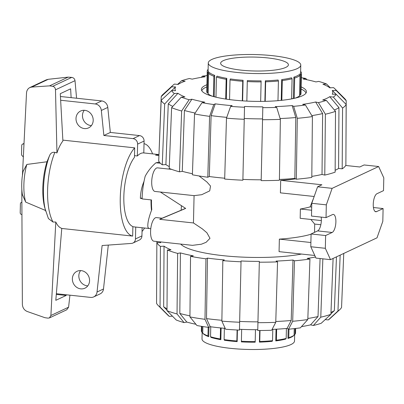 <?xml version="1.0" encoding="UTF-8"?>
<svg xmlns="http://www.w3.org/2000/svg" width="404" height="404" viewBox="0 0 404 404"><rect width="100%" height="100%" fill="white"/><g stroke="black" fill="none" stroke-linecap="round" stroke-linejoin="round"><path stroke-width="0.61" d="M267.584 57.903A33.896 6.954 -178.7 0 1 288.406 64.807A33.896 6.954 -178.7 0 1 254.363 70.988A33.896 6.954 -178.7 0 1 220.64 63.271A33.896 6.954 -178.7 0 1 267.584 57.903M180.684 244.077A71.124 14.589 1.3 0 0 230.255 256.343A71.124 14.589 1.3 0 0 301.536 254.055M181.411 205.666L181.174 210.196M314.777 255.48L279.068 251.642L279.356 239.123A71.124 14.589 1.3 0 0 311.08 234.204M314.519 232.361L314.706 224.079L310.848 219.453M321.342 220.579L300.172 218.301L300.379 209.019A71.124 14.589 1.3 0 0 310.146 206.883L313.661 197.955M314.176 196.49L280.406 192.859L280.689 180.341A71.124 14.589 1.3 0 0 295.622 178.851M199.051 175.952L206.843 181.926L210.519 186.047L209.716 190.875L201.727 194.698L194.077 195.642L193.455 222.952L202.288 228.851L206.898 232.77L209.989 238.309L206.116 242.294L201.399 244.208L192.476 245.339M160.353 192.026L155.005 191.451A11.862 4.424 -83.9 0 1 151.874 179.184A11.862 4.424 -83.9 0 1 157.545 167.862L171.675 169.377M193.455 222.952L159.716 219.327L185.668 208.424L160.338 192.016L194.077 195.642M192.476 245.344L153.879 241.193A11.862 4.424 -83.9 0 1 150.748 228.927A11.862 4.424 -83.9 0 1 156.414 217.605L162.1 218.216L159.716 219.327M326.311 100.384A82.805 16.983 -178.7 0 1 318.408 102.621L325.387 114.216L324.776 175.083A94.051 19.291 -178.7 0 0 335.138 172.144L335.512 111.347L326.311 100.384L322.69 99.995A78.906 16.185 -178.7 0 0 329.745 96.682L338.956 107.646A89.072 18.271 -178.7 0 1 334.386 110.004M158.858 157.242L161.226 96.571L171.675 86.85A82.805 16.983 -178.7 0 1 173.058 85.173A82.805 16.983 -178.7 0 1 174.477 84.067L178.098 84.456A78.906 16.185 -178.7 0 1 185.153 81.143L181.532 80.755A82.805 16.983 -178.7 0 1 189.431 78.517L192.198 79.144A78.906 16.185 -178.7 0 1 205.176 76.78L202.409 76.149A82.805 16.983 -178.7 0 1 207.136 75.538M338.956 107.646L338.582 168.448A90.158 18.493 -178.7 0 1 335.153 170.301M301.126 86.87A52.535 10.777 -178.7 0 1 306.439 91.764A52.535 10.777 -178.7 0 1 302.384 95.778A52.535 10.777 -178.7 0 1 243.476 100.904A52.535 10.777 -178.7 0 1 201.399 89.375A52.535 10.777 -178.7 0 1 206.929 84.734M330.982 312.438A89.072 18.271 1.3 0 0 334.35 310.61L330.932 313.777M336.461 256.863L334.35 310.61M293.895 77.119A46.263 9.489 1.3 0 0 299.218 74.619L299.99 75.533A47.111 9.666 1.3 0 1 294.668 78.033L293.895 77.119L293.415 98.344A46.263 9.489 -178.7 0 1 291.622 98.864M293.289 335.951A46.263 9.489 -178.7 0 1 287.966 338.451L288.774 337.709A47.111 9.666 -178.7 0 0 294.097 335.209L293.289 335.951M84.244 110.287A9.322 8.434 -115.1 0 0 83.431 119.998A9.322 8.434 -115.1 0 0 91.42 125.573M84.81 110.327A9.322 8.434 64.9 0 1 92.981 118.074A9.322 8.434 64.9 0 1 88.562 127.886A9.322 8.434 64.9 0 1 76.967 123.033A9.322 8.434 64.9 0 1 80.638 111.009A9.322 8.434 64.9 0 1 84.81 110.327M80.608 270.579A9.322 8.434 -115.1 0 0 79.795 280.29A9.322 8.434 -115.1 0 0 87.784 285.865M81.169 270.619A9.322 8.434 64.9 0 1 89.345 278.366A9.322 8.434 64.9 0 1 84.926 288.178A9.322 8.434 64.9 0 1 73.331 283.325A9.322 8.434 64.9 0 1 77.002 271.301A9.322 8.434 64.9 0 1 81.169 270.619M143.703 152.929L143.814 152.939A37.284 13.913 96.1 0 0 143.758 152.934A37.284 13.913 96.1 0 0 140.602 153.525A37.284 13.913 96.1 0 0 137.35 155.974L134.497 155.671M158.833 155.484L155.565 155.131L158.873 154.56L143.758 152.934M151.035 199.879A37.284 13.913 96.1 0 0 151.485 210.398M142.112 198.546L140.365 198.359C140.516 192.526 141.748 186.825 144.051 181.255M158.772 162.312L159.267 161.969M134.673 147.844L134.456 157.353A37.284 13.913 96.1 0 0 123.841 196.581A37.284 13.913 96.1 0 0 132.886 226.578L132.669 236.088A46.601 17.387 -83.9 0 1 120.251 198.268A46.601 17.387 -83.9 0 1 134.673 147.844L62.857 140.127M132.881 226.76L135.734 227.068A37.284 13.913 96.1 0 0 135.789 227.073L148.924 228.482M21.932 214.554L21.725 214.529A1.697 1.535 64.9 0 1 20.2 212.706L20.402 203.858A1.697 1.535 64.9 0 1 21.382 202.439L21.866 202.02M61.761 228.467L132.669 236.088M23.341 156.974L22.437 155.959A1.697 1.535 64.9 0 1 21.523 154.338L21.725 145.491A1.697 1.535 64.9 0 1 23.326 144.001L23.982 144.071M22.447 175.008L26.518 93.001C26.73 90.42 27.841 88.607 29.856 87.552L31.709 87.082L49.551 85.86L52.712 86.315C54.383 86.724 55.308 87.895 55.489 89.834L56.954 152.939L54.863 152.338C52.434 151.949 50.667 153.035 49.566 155.591L46.985 161.767L26.821 164.448L23.003 171.584M46.985 161.767A38.713 14.443 -83.9 0 0 44.758 207.727L48.409 218.559L53.01 222.033L55.797 222.023L50.899 315.489L49.394 317.933L47.98 318.135L44.94 317.701L27.265 311.504C24.25 310.221 22.619 307.838 22.371 304.358L21.806 188.895M56.954 152.939C58.636 147.93 60.615 143.93 62.903 140.951L60.282 93.688L70.629 88.83L71.119 97.647M66.211 294.779L66.155 295.46L56.297 294.405M66.155 295.46L55.808 300.318L61.772 228.376C59.403 227.624 57.413 225.503 55.797 222.023M49.394 317.933L66.741 309.792L68.584 307.186L69.937 295.178M22.371 194.622L25.689 202.091L45.607 210.504M76.573 98.233L75.013 80.669C74.695 78.795 73.589 77.709 71.7 77.401L68.14 77.134L48.298 79.295L46.258 79.856L29.856 87.552M49.551 85.86L68.14 77.134M25.689 202.091A32.997 12.312 -83.9 0 1 26.821 164.448M144.026 143.642A46.601 17.387 -83.9 0 1 152.571 153.879M144.602 228.018A46.601 17.387 -83.9 0 1 142.031 231.502M143.814 152.939L144.082 141.062A5.085 4.601 -115.1 0 0 139.506 135.582L110.332 132.446L107.792 107.429A6.777 6.136 -115.1 0 0 101.717 100.934L60.438 96.5M135.734 227.068L135.466 238.946A5.085 4.601 64.9 0 1 132.936 243.041L139.4 240.006A5.085 4.601 -115.1 0 0 141.93 235.911L142.117 227.75M132.936 243.041A5.085 4.601 64.9 0 1 131.477 243.425L102.116 245.526L97.031 292.021A6.777 6.136 64.9 0 1 93.693 296.91L100.162 293.875A6.777 6.136 -115.1 0 0 103.495 288.986L108.302 245.082M60.645 100.253L95.248 103.969A6.777 6.136 64.9 0 1 101.323 110.464L103.863 135.481L133.042 138.617A5.085 4.601 64.9 0 1 137.618 144.097L144.082 141.062M93.693 296.91A6.777 6.136 64.9 0 1 90.663 297.405L56.353 293.718M137.35 155.974L137.618 144.097M110.332 132.446L103.863 135.481M101.323 110.464L107.792 107.429M142.127 198.066L140.365 198.359M294.657 334.628L294.511 341.011A46.263 9.489 -178.7 0 1 230.431 348.334A46.263 9.489 -178.7 0 1 202.01 338.911L202.151 332.537M230.593 341.037A46.263 9.489 -178.7 0 1 224.427 340.259L224.114 339.582A47.111 9.666 -178.7 0 0 236.85 340.956L237.163 341.627A46.263 9.489 -178.7 0 1 230.593 341.037M221.119 327.982L220.852 339.688A46.263 9.489 -178.7 0 1 211.12 337.466L210.534 336.749A47.111 9.666 -178.7 0 0 220.266 338.971L220.852 339.688M208.954 327.296L208.742 336.678A46.263 9.489 -178.7 0 1 203.5 333.946L202.722 333.164A47.111 9.666 -178.7 0 0 207.969 335.901L208.742 336.678M202.818 326.548L202.672 333.058L201.833 332.209A47.111 9.666 -178.7 0 1 201.349 330.77L201.444 326.326M294.289 328.619L294.142 335.103L295.016 334.295L295.147 328.523M288.178 328.992L287.966 338.451M286.411 328.482L286.184 338.441L285.562 339.133A46.263 9.489 -178.7 0 1 275.77 340.915L276.392 340.224L276.644 329.184M276.038 329.22L275.77 340.915M272.786 329.376L272.528 340.668L272.185 341.324A46.263 9.489 -178.7 0 1 259.413 342.127L259.757 341.466L260.004 330.507M259.676 330.507L259.413 342.127M255.474 329.704L255.187 342.203A46.263 9.489 -178.7 0 1 241.385 341.895L241.668 329.396L241.385 341.895M237.426 330.007L237.163 341.627M210.762 326.775L210.534 336.749M220.513 327.922L220.266 338.971M208.161 327.341L207.969 335.901M202.874 326.558L202.722 333.164M201.965 326.412L201.833 332.209M224.371 328.285L224.114 339.582M237.103 329.992L236.85 340.956M255.207 341.552A47.111 9.666 -178.7 0 1 241.4 341.239M272.528 340.668A47.111 9.666 -178.7 0 1 259.757 341.466M286.184 338.441A47.111 9.666 -178.7 0 1 276.392 340.224M288.966 329.164L288.774 337.709M294.243 328.624L294.097 335.209M295.647 328.462L295.546 332.906A47.111 9.666 -178.7 0 1 295.016 334.295M272.352 55.666A46.263 9.489 1.3 0 0 208.272 62.989A46.263 9.489 1.3 0 0 254.308 73.523A46.263 9.489 1.3 0 0 300.773 65.089A46.263 9.489 1.3 0 0 272.352 55.666M208.272 62.989L208.105 70.286A46.263 9.489 1.3 0 0 208.6 71.725L207.727 72.538A47.111 9.666 1.3 0 1 207.237 71.094A47.111 9.666 1.3 0 1 207.767 69.705L208.126 69.372M207.237 71.094L206.777 91.491A47.111 9.666 1.3 0 0 207.262 92.935L208.121 92.95L208.6 71.725M209.429 72.614A46.263 9.489 1.3 0 0 214.67 75.346L213.862 76.225A47.111 9.666 1.3 0 1 208.616 73.493L209.429 72.614M213.625 96.607L214.191 96.571L214.67 75.346M214.191 96.571A46.263 9.489 1.3 0 0 215.968 97.172M217.054 76.134A46.263 9.489 1.3 0 0 226.785 78.356L226.159 79.295A47.111 9.666 1.3 0 1 216.428 77.073L217.054 76.134M226.311 99.137L226.785 78.356M230.356 78.926A46.263 9.489 1.3 0 0 243.092 80.295L242.743 81.28A47.111 9.666 1.3 0 1 230.007 79.911L230.356 78.926M242.627 100.849L243.092 80.295M247.314 80.563L246.849 101.096L247.314 80.563A46.263 9.489 1.3 0 0 261.12 80.871L260.656 101.404M264.878 101.348L265.342 80.795A46.263 9.489 1.3 0 0 278.114 79.997L278.422 80.992L277.972 100.672M281.229 100.369L281.699 79.583A46.263 9.489 1.3 0 0 291.491 77.8L292.077 78.765L291.622 98.894M299.591 94.996L300.445 95.016L300.909 74.619L300.071 73.775L299.591 94.996A46.263 9.489 -178.7 0 1 299.546 95.051M300.071 73.775A46.263 9.489 1.3 0 0 300.611 72.382L300.773 65.089M206.878 86.88A52.197 10.706 1.3 0 0 201.793 90.759M305.985 93.122A52.197 10.706 1.3 0 0 301.081 89.021M300.445 95.016A47.111 9.666 1.3 0 0 300.975 93.627L301.44 73.23A47.111 9.666 1.3 0 0 300.95 71.791L300.632 71.463M294.88 98.207A47.111 9.666 1.3 0 0 299.526 95.93L299.99 75.533M293.415 98.344L293.996 98.404M208.616 73.493L208.156 93.885A47.111 9.666 1.3 0 0 212.661 96.339M207.262 92.935L207.727 72.538M213.398 96.546L213.862 76.225M215.968 97.197L216.428 77.073M225.71 99.046L226.159 79.295M229.563 99.591L230.007 79.911M242.304 100.828L242.743 81.28M300.909 74.619A47.111 9.666 1.3 0 0 301.44 73.23M294.208 98.359L294.668 78.033M281.841 100.308L282.285 80.553L281.699 79.583M282.285 80.553A47.111 9.666 1.3 0 0 292.077 78.765M265.206 101.343L265.65 81.79L265.342 80.795M265.65 81.79A47.111 9.666 1.3 0 0 278.422 80.992M247.293 81.568A47.111 9.666 1.3 0 0 261.095 81.876M160.484 241.905A90.158 18.493 1.3 0 0 160.772 242.663L156.853 242.577L156.565 303.288A92.971 19.069 1.3 0 0 158.116 305.414A92.971 19.069 1.3 0 0 160.05 307.02L160.423 246.395L164.044 246.167A90.158 18.493 1.3 0 0 170.993 249.793L167.372 250.015L166.998 310.646L176.23 320.003A82.805 16.983 1.3 0 0 184.057 322.594L177.033 313.964L177.639 253.414L180.416 252.909A90.158 18.493 1.3 0 0 193.314 255.853L190.537 256.358L189.931 316.908L196.955 325.538A82.805 16.983 1.3 0 0 208.701 327.412L204.99 319.317L205.944 258.823L207.454 258.111A90.158 18.493 1.3 0 0 224.341 259.929L222.831 260.636A94.051 19.291 1.3 0 0 241.031 261.787L241.042 260.984A90.158 18.493 1.3 0 0 259.338 261.393L257.772 329.709A78.906 16.185 1.3 0 1 239.481 329.3M167.004 310.171L163.671 306.793L164.044 246.167M163.671 306.793A89.072 18.271 1.3 0 0 167.014 308.787M195.935 324.286A78.906 16.185 1.3 0 1 186.84 322.084L179.81 313.459L180.416 252.909M179.81 313.459A89.072 18.271 1.3 0 0 189.946 315.857M320.074 258.535L318.019 316.549L310.585 324.856A78.906 16.185 1.3 0 1 301.455 326.639M259.338 261.393L257.757 330.512A82.805 16.983 1.3 0 0 271.65 330.26L275.76 322.336L277.548 261.858L276.063 261.085A90.158 18.493 1.3 0 0 292.991 260.024L294.476 260.802L292.688 321.276A92.971 19.069 1.3 0 0 307.803 319.544L309.949 259.03L307.186 258.398A90.158 18.493 1.3 0 0 315.479 257.015M307.843 318.493A89.072 18.271 1.3 0 0 318.019 316.549M225.19 328.361A78.906 16.185 1.3 0 1 210.216 326.705L206.5 318.604L207.454 258.111M206.5 318.604A89.072 18.271 1.3 0 0 221.887 320.291M275.786 321.498A89.072 18.271 1.3 0 0 291.198 320.498L287.087 328.422A78.906 16.185 1.3 0 1 272.094 329.406M292.991 260.024L291.198 320.498M239.673 321.448A89.072 18.271 1.3 0 0 257.964 321.857M156.893 242.577L156.898 241.521M158.116 305.414L167.837 315.15A82.805 16.983 1.3 0 0 169.281 316.377L160.05 307.02M156.853 242.577A94.051 19.291 1.3 0 0 160.423 246.395M172.458 316.18L169.281 316.377M166.998 310.646A92.971 19.069 1.3 0 0 177.033 313.964M167.372 250.015A94.051 19.291 1.3 0 0 177.639 253.414M186.84 322.084L184.057 322.594M189.931 316.908A92.971 19.069 1.3 0 0 204.99 319.317M190.537 256.358A94.051 19.291 1.3 0 0 205.944 258.823M210.216 326.705L208.701 327.412M222.831 260.636L221.872 321.13L225.589 329.23A82.805 16.983 1.3 0 0 239.461 330.103L241.031 261.787M221.872 321.13A92.971 19.069 1.3 0 0 239.658 322.251M292.688 321.276L288.577 329.199L287.087 328.422M294.476 260.802A94.051 19.291 1.3 0 0 309.949 259.03M288.577 329.199A82.805 16.983 1.3 0 0 300.374 327.851L307.803 319.544M340.158 255.126L337.961 310.999L328.306 319.933L325.195 319.599M337.961 310.999A92.971 19.069 1.3 0 0 339.88 309.54A92.971 19.069 1.3 0 0 341.557 307.429L343.748 253.439M328.306 319.933A82.805 16.983 1.3 0 0 329.725 318.827L339.88 309.54M322.846 258.833L320.781 317.18L313.353 325.483L310.585 324.856M313.353 325.483A82.805 16.983 1.3 0 0 321.251 323.245L330.906 314.312L333.103 258.439M320.781 317.18A92.971 19.069 1.3 0 0 330.906 314.312M257.757 330.512L257.772 329.709M259.328 262.196A94.051 19.291 1.3 0 0 277.548 261.858M257.954 322.665A92.971 19.069 1.3 0 0 275.76 322.336M192.425 173.73A90.158 18.493 -178.7 0 1 182.27 171.326L184.416 110.494L191.895 99.222A78.906 16.185 -178.7 0 0 204.798 102.167L202.015 102.677L194.536 113.943L192.39 174.775A94.051 19.291 -178.7 0 0 207.797 177.24L209.595 116.352L213.761 104.55L215.271 103.843A78.906 16.185 -178.7 0 0 232.154 105.656L230.644 106.368L226.477 118.165L224.68 179.053A94.051 19.291 -178.7 0 0 242.88 180.204L244.531 106.439A78.906 16.185 -178.7 0 0 262.827 106.848L261.191 179.81A90.158 18.493 -178.7 0 1 242.9 179.401M195.152 113.019A89.072 18.271 -178.7 0 1 184.416 110.494M169.296 166.605A90.158 18.493 -178.7 0 1 165.893 164.585L168.281 103.828L177.962 93.289A78.906 16.185 -178.7 0 0 184.916 96.915L181.285 97.142L171.604 107.681L169.22 168.433A94.051 19.291 -178.7 0 0 179.492 171.831L181.638 111.004L189.117 99.732L191.895 99.222M172.786 106.393A89.072 18.271 -178.7 0 1 168.281 103.828M226.765 117.352A89.072 18.271 -178.7 0 1 211.105 115.64L215.271 103.843M224.705 178.214A90.158 18.493 -178.7 0 1 209.307 176.528L211.105 115.64M262.57 118.897A89.072 18.271 -178.7 0 1 244.279 118.488M262.827 106.848L261.181 180.613A94.051 19.291 -178.7 0 0 279.401 180.275L280.366 119.372L276.71 107.398L275.22 106.621A78.906 16.185 -178.7 0 0 292.148 105.56L295.804 117.539L294.839 178.442A90.158 18.493 -178.7 0 1 279.416 179.437M295.804 117.539A89.072 18.271 -178.7 0 1 280.113 118.544M312.408 116.584A92.971 19.069 -178.7 0 1 297.294 118.311L296.329 179.219A94.051 19.291 -178.7 0 0 311.797 177.447L312.408 116.584L305.429 104.99L302.667 104.358A78.906 16.185 -178.7 0 0 315.645 101.995L322.624 113.585L322.018 174.452A90.158 18.493 -178.7 0 1 311.807 176.397M322.624 113.585A89.072 18.271 -178.7 0 1 311.832 115.625M171.649 90.607L175.594 86.941A78.906 16.185 -178.7 0 0 175.538 90.693L171.619 90.607L161.171 100.328L158.706 160.994A94.051 19.291 -178.7 0 0 162.272 164.807L164.655 104.055L174.336 93.516L177.962 93.289M329.745 96.682L333.361 97.071L342.567 108.035L342.193 168.832A94.051 19.291 -178.7 0 0 345.875 165.18L346.162 104.464L336.168 94.289L332.245 94.198A78.906 16.185 -178.7 0 0 332.3 90.445L336.077 94.283M301.339 77.674A82.805 16.983 -178.7 0 1 305.828 78.462L303.045 78.972A78.906 16.185 -178.7 0 1 315.943 81.916L318.726 81.406A82.805 16.983 -178.7 0 1 326.553 83.997L322.927 84.224A78.906 16.185 -178.7 0 1 329.876 87.85L333.507 87.623A82.805 16.983 -178.7 0 1 334.946 88.85A82.805 16.983 -178.7 0 1 336.224 90.531L346.218 100.712L345.89 161.423M209.307 176.528L207.797 177.24M209.595 116.352A92.971 19.069 -178.7 0 1 194.536 113.943M213.761 104.55A82.805 16.983 -178.7 0 1 202.015 102.677M182.27 171.326L179.492 171.831M181.638 111.004A92.971 19.069 -178.7 0 1 171.604 107.681M189.117 99.732A82.805 16.983 -178.7 0 1 181.285 97.142M165.893 164.585L162.272 164.807M164.655 104.055A92.971 19.069 -178.7 0 1 161.171 100.328M174.336 93.516A82.805 16.983 -178.7 0 1 171.619 90.607M171.675 86.85L175.594 86.941M161.226 96.571A92.971 19.069 -178.7 0 1 162.903 94.46L173.058 85.173M177.588 84.401L181.532 80.755M201.328 77.361L202.409 76.149M305.828 78.462L306.848 79.714M334.946 88.85L344.668 98.586A92.971 19.069 -178.7 0 1 346.218 100.712M332.3 90.445L336.224 90.531M335.512 111.347A92.971 19.069 -178.7 0 1 325.387 114.216M324.776 175.083L322.018 174.452M315.645 101.995L318.408 102.621M305.429 104.99A82.805 16.983 -178.7 0 1 293.637 106.338L297.294 118.311M296.329 179.219L294.839 178.442M292.148 105.56L293.637 106.338M244.263 119.291A92.971 19.069 -178.7 0 1 226.477 118.165M244.521 107.242A82.805 16.983 -178.7 0 1 230.644 106.368M261.181 180.613L261.191 179.81M280.366 119.372A92.971 19.069 -178.7 0 1 262.56 119.7M276.71 107.398A82.805 16.983 -178.7 0 1 262.817 107.651M342.193 168.832L338.582 168.448M346.162 104.464A92.971 19.069 -178.7 0 1 342.567 108.035M336.168 94.289A82.805 16.983 -178.7 0 1 333.361 97.071M326.553 83.997L330.326 87.82M345.718 165.473L359.782 166.983L364.09 164.958L378.629 166.524L332.123 188.355L317.584 186.789L311.782 203.298L311.494 216.064L326.033 217.625L332.563 214.559A9.151 3.414 -83.9 0 1 333.34 214.418A9.151 3.414 -83.9 0 1 335.845 222.867A9.151 3.414 -83.9 0 1 332.159 232.467L325.624 235.537L311.085 233.972L310.797 246.743L315.968 258.095L330.507 259.656L377.013 237.825L382.815 221.321L383.103 208.555L373.422 207.515M280.689 180.341L321.897 184.769L317.584 186.789M311.696 207.05L310.146 206.883M300.379 209.019L311.625 210.226M320.832 224.735L314.706 224.079M321.175 217.105A9.151 3.414 -83.9 0 1 317.62 230.906L311.085 233.972M279.356 239.123L310.893 242.511M332.123 188.355L326.321 204.858L311.782 203.298M326.321 204.858L326.033 217.625M325.624 235.537L325.336 248.303L310.797 246.743M325.336 248.303L330.507 259.656M383.103 208.555L376.573 211.62A9.151 3.414 -83.9 0 1 375.796 211.762A9.151 3.414 -83.9 0 1 373.291 203.313A9.151 3.414 -83.9 0 1 376.977 193.708L383.512 190.643L383.8 177.876L378.629 166.524M160.373 163.251L155.974 162.782C151.672 166.413 148.081 170.887 145.203 176.2A38.976 14.544 96.1 0 0 142.102 198.919L151.485 199.929A38.976 14.544 96.1 0 0 151.778 209.636C148.662 217.741 147.384 223.649 147.945 227.346A38.976 14.544 96.1 0 0 148.955 228.512L150.768 228.709M159.439 162.201L155.974 162.782M185.557 208.358L162.085 218.216M50.899 315.489L68.584 307.186M24.003 143.683L23.326 144.001M55.489 89.834L75.013 80.669M52.712 86.315L71.7 77.401M31.709 87.082L48.298 79.295M53.01 222.033A46.601 17.387 -83.9 0 1 54.863 152.338M45.647 211.07A43.213 16.125 -83.9 0 1 49.566 155.591M95.248 103.969L101.717 100.934M97.031 292.021L103.495 288.986M133.042 138.617L139.506 135.582M135.466 238.946L141.93 235.911M332.159 232.467L317.62 230.906M376.573 211.62L375.074 211.459M24.013 143.445L22.568 144.127M23.089 171.119L22.159 177.351C21.483 183.724 21.584 189.663 22.457 195.162M160.322 242.653L160.327 241.89"/></g></svg>
